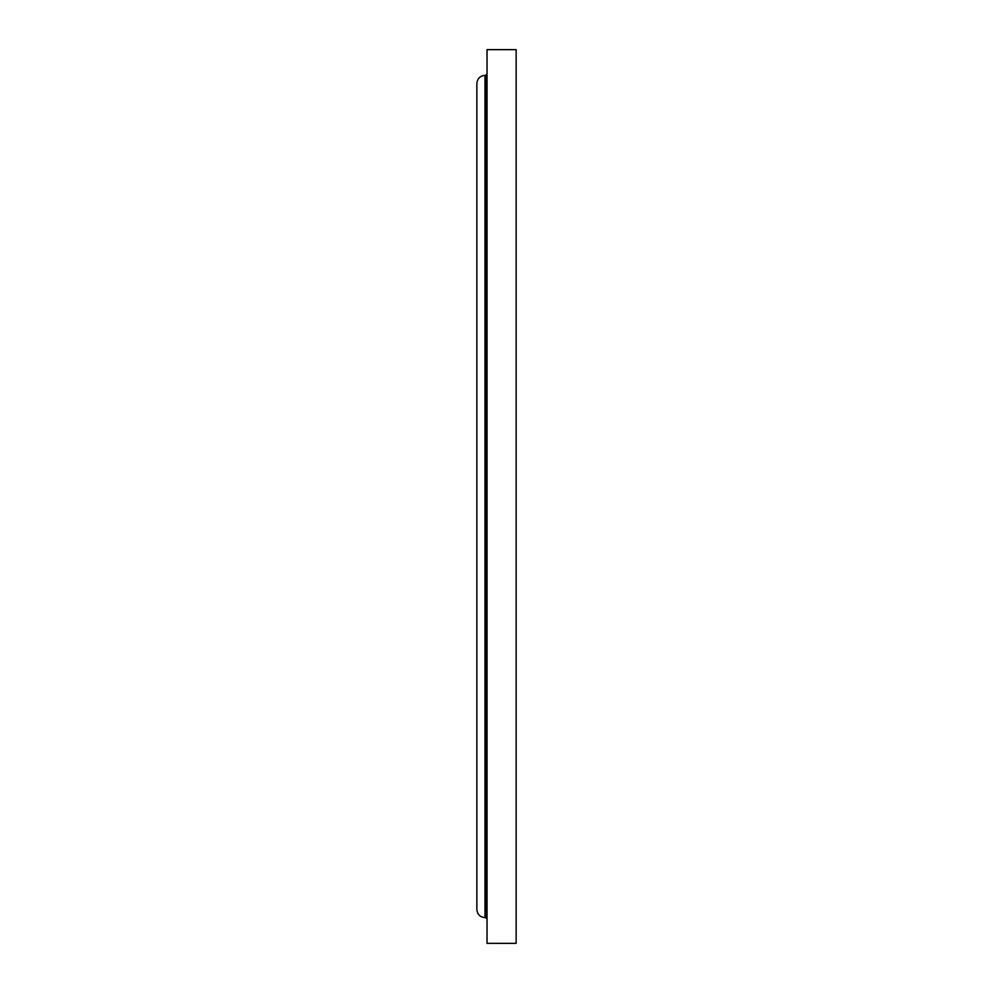 <?xml version="1.0" encoding="UTF-8"?>
<svg xmlns="http://www.w3.org/2000/svg" width="993" height="993" viewBox="0 0 993 993"><rect width="100%" height="100%" fill="white"/><g stroke="black" fill="none" stroke-linecap="round" stroke-linejoin="round"><path stroke-width="1.49" d="M516.137 496.5L516.137 49.65L487.017 49.65L487.017 943.35L516.137 943.35L516.137 496.5M487.017 918.972L485.664 917.619L485.664 75.381L484.994 75.381C480.053 75.853 477.348 78.571 476.863 83.499L476.863 909.501C477.348 914.429 480.053 917.147 484.994 917.619L484.994 75.381M485.664 917.619L484.994 917.619M485.664 75.381L487.017 74.028"/></g></svg>
